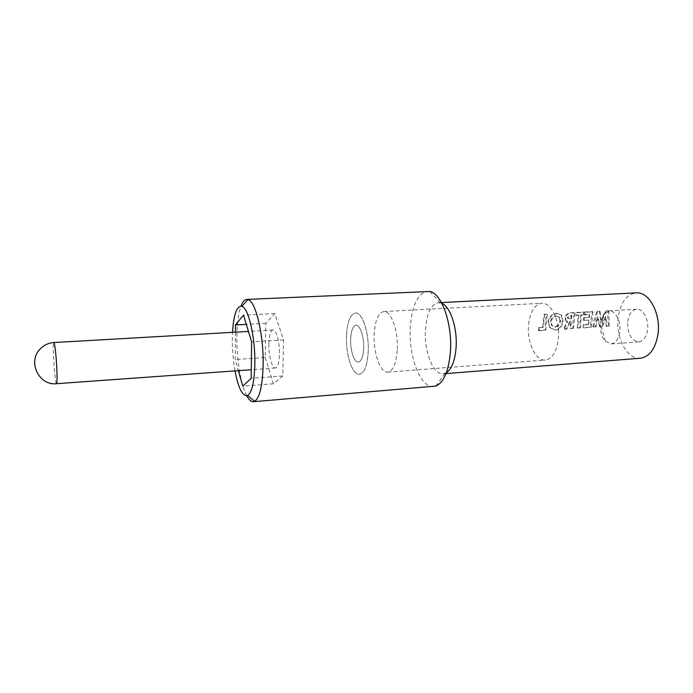 <?xml version="1.0" encoding="UTF-8"?>
<svg xmlns="http://www.w3.org/2000/svg" width="693" height="693" viewBox="0 0 693 693"><rect width="100%" height="100%" fill="white"/><g stroke="black" fill="none" stroke-linecap="round" stroke-linejoin="round"><path stroke-width="0.52" stroke-dasharray="3.46 2.6" d="M350.641 338.747C351.16 330.5 352.936 326.013 355.994 325.286C360.091 324.619 364.319 337.309 363.669 348.752C363.097 356.938 361.33 361.365 358.359 362.041C354.158 362.664 350.043 350.008 350.641 338.747C351.16 330.5 352.936 326.013 355.994 325.286C360.091 324.619 364.319 337.309 363.669 348.752C363.097 356.938 361.33 361.365 358.359 362.041C354.158 362.664 350.043 350.008 350.641 338.747M268.884 343.849C269.179 335.343 270.539 330.743 272.973 330.024C276.256 329.392 279.833 342.55 279.478 354.357C279.149 362.803 277.798 367.342 275.416 367.992C272.054 368.563 268.572 355.44 268.884 343.849M528.568 324.463C530.136 311.625 534.52 304.565 541.701 303.274C551.178 302.079 560.377 321.5 558.255 339.293C556.514 351.923 552.217 358.844 545.356 360.031C535.516 361.235 526.645 341.848 528.568 324.463M346.491 335.559C347.323 321.777 350.294 314.258 355.431 313.002C362.222 311.885 369.326 333.056 368.2 352.243C367.238 365.843 364.293 373.189 359.381 374.281C352.321 375.303 345.521 354.21 346.491 335.559C347.323 321.777 350.294 314.258 355.431 313.002C362.222 311.885 369.326 333.056 368.2 352.243C367.238 365.843 364.293 373.189 359.381 374.281C352.321 375.303 345.521 354.21 346.491 335.559M600.459 323.181L603.629 314.198L609.095 310.828C615.323 310.092 621.197 321.361 619.759 331.687C618.589 339.085 615.748 343.156 611.226 343.893L605.37 341.251C601.498 336.711 599.861 330.682 600.459 323.181M234.996 370.885C233.177 360.62 232.285 349.991 232.328 339.007L232.51 332.337M246.76 395.798C240.817 384.866 236.599 359.251 236.85 337.015C237.006 323.683 238.383 313.383 240.982 306.124M433.619 386.573C420.313 388.297 408.238 355.613 410.325 326.775C412.058 305.223 417.784 293.399 427.477 291.294M446.327 372.773L443.156 373.822C433.073 375.147 423.795 350.753 425.467 329.106C426.853 313.054 431.228 304.253 438.574 302.711L441.848 303.343M627.693 321.483C628.854 314.094 631.843 310.022 636.633 309.251C643.069 308.506 649.09 319.629 647.583 329.842C646.352 337.144 643.407 341.173 638.738 341.918C631.054 340.532 627.373 333.723 627.693 321.483M542.567 327.217L544.152 314.327L546.708 314.18L545.391 321.873L545.166 330.059L538.608 330.474L538.556 327.468L543.147 327.503L538.556 327.468M562.543 320.842C561.841 326.005 559.329 329.01 554.998 329.859L549.731 327.581L547.929 321.725C549.029 316.762 551.94 313.929 556.678 313.236L561.191 315.064L562.543 320.833L563.132 321.11L561.789 315.332L556.678 313.236M567.039 321.257L565.627 320.348L564.968 317.368C566.12 314.076 568.321 312.543 571.552 312.768L574.462 312.604L573.068 320.209L572.816 328.291L570.33 328.447L570.486 321.37L569.637 321.413L566.424 328.699L563.643 328.88L567.039 321.257L567.628 321.526L564.249 329.166L563.643 328.88M577.243 328.014L578.265 315.02L575.788 315.159L576.42 312.491L583.861 312.067L583.22 314.735L580.751 314.873L579.712 327.85L577.243 328.014L579.712 327.85M583.428 320.383L583.757 317.593L588.678 317.299L589.206 314.379L584.277 314.665L584.927 312.006L592.316 311.581L590.878 319.135L590.601 327.157L583.237 327.624L583.194 324.679L588.114 324.376L588.34 320.079L583.428 320.383L588.34 320.079M592.861 327.009L594.299 318.927L596.898 311.322L599.402 311.174L600.805 321.613L605.613 310.828L608.125 310.681L607.787 318.113L608.619 326.005L606.176 326.16L605.31 316.259L601.957 326.429L599.592 326.585L597.331 316.736L595.33 326.853L592.861 327.009L595.33 326.853M640.401 358.229C627.078 359.78 615.401 337.526 618.182 317.489C620.452 302.633 626.455 294.43 636.191 292.87M235.403 332.172L235.187 359.546L238.357 370.651M265.228 357.519L273.432 383.766L282.787 375.961L283.567 339.916L274.766 313.548L265.8 323.31L265.228 357.519L235.187 359.546M273.432 383.766L242.775 386.148M265.8 323.31L246.301 324.367M274.766 313.548L243.486 315.142M283.567 339.916L251.628 341.866M282.787 375.961L251.169 378.335M539.128 327.754L539.197 330.769L538.608 330.474M539.197 330.769L545.166 330.059M545.755 330.353L547.305 314.457L544.152 314.327M544.741 314.605L543.147 327.503M547.305 314.457L546.708 314.18M557.285 313.513C552.529 314.198 549.601 317.039 548.501 322.046L550.32 327.867L554.998 329.859M555.595 330.154C559.918 329.305 562.43 326.29 563.132 321.11M548.501 322.046L547.929 321.769M560.031 321.024L559.112 317.125L556.081 315.921C553.014 316.38 551.143 318.26 550.467 321.569L551.611 325.45L554.937 326.871L558.038 325.415L560.031 321.024L560.611 321.301L558.627 325.693L558.038 325.415M558.627 325.693L555.526 327.148L552.2 325.727L551.048 321.855C551.715 318.546 553.594 316.666 556.678 316.199L556.081 315.921M556.678 316.199L559.701 317.394L560.611 321.301M555.526 327.148L554.937 326.871M551.048 321.855L550.467 321.578M564.249 329.166L567.03 328.993L570.235 321.691L571.075 321.639L570.937 328.742L572.816 328.291M573.432 328.577L575.077 312.872L574.462 312.604M575.077 312.872L572.167 313.037C568.936 312.812 566.727 314.345 565.557 317.637L564.968 317.368M565.557 317.637L566.207 320.625L567.628 321.526M567.03 328.993L566.424 328.699M570.235 321.691L569.637 321.413M571.075 321.639L570.486 321.37M570.937 328.742L570.33 328.447M570.798 318.555L571.335 315.419L570.486 315.471L567.48 317.186L567.671 318.217L569.828 318.615M570.426 318.884L568.26 318.485L568.069 317.455L571.942 315.696L571.335 315.419M571.942 315.696L571.396 318.832M568.069 317.455L567.48 317.186M580.336 328.135L581.358 315.142L580.751 314.873M581.358 315.142L583.22 314.735M583.835 315.003L584.485 312.335L577.044 312.76L576.394 315.436L578.265 315.02M578.88 315.289L577.858 328.3M576.394 315.436L575.788 315.159M577.044 312.76L576.42 312.491M584.485 312.335L583.861 312.067M588.946 320.348L588.721 324.645L583.809 324.956L583.852 327.91L583.237 327.624M583.852 327.91L590.601 327.157M583.809 324.956L583.194 324.679M588.721 324.645L588.114 324.376M591.224 327.442L592.939 311.85L585.55 312.274L584.892 314.934L589.821 314.648L589.284 317.567L583.757 317.593M584.364 317.862L584.026 320.651M589.284 317.567L588.678 317.299M589.821 314.648L589.206 314.379M584.892 314.934L584.277 314.665M585.55 312.274L584.927 312.006M592.939 311.85L592.316 311.581M595.963 327.139L597.946 316.996L600.225 326.871L602.598 326.715L605.933 316.519L606.817 326.446L606.176 326.16M606.817 326.446L608.619 326.005M605.933 316.519L605.31 316.259M602.598 326.715L601.957 326.429M600.225 326.871L599.592 326.585M597.946 316.996L597.331 316.736M609.26 326.29L608.775 310.949L606.254 311.088L601.42 321.89L600.043 311.443L596.898 311.322M597.531 311.59L593.494 327.295M600.043 311.443L599.402 311.174M601.42 321.89L600.805 321.613M606.254 311.088L605.613 310.828M608.775 310.949L608.125 310.681M397.236 350.26C396.145 363.721 392.974 371.006 387.742 372.106C380.223 373.155 373.085 352.33 374.211 333.87C375.156 320.235 378.369 312.786 383.835 311.521C391.069 310.386 398.527 331.289 397.236 350.26M572.167 313.037L571.552 312.768M571.093 315.739L570.486 315.471M56.514 383.697L56.029 382.701C54.99 377.754 54.149 369.282 53.534 357.267C53.162 348.111 53.266 343.2 53.863 342.541M272.973 330.024L248.449 331.427M383.835 311.521L541.701 303.274M605.37 341.251L601.559 327.91L603.629 314.198M445.053 373.397L435.836 386.088M609.095 310.828L636.633 309.251M443.156 373.822L446.006 373.596M438.574 302.711L441.432 302.564M611.226 343.893L638.738 341.918M440.514 302.893L429.747 291.493M387.742 372.106L545.356 360.031M275.416 367.992L251.282 369.724M549.731 327.581L550.32 327.867M561.191 315.055L561.789 315.332M559.112 317.125L559.701 317.394M551.611 325.45L552.2 325.727M565.627 320.348L566.207 320.625M567.671 318.217L568.26 318.485"/><path stroke-width="1.04" d="M232.51 332.337C233.654 314.405 236.781 305.734 241.883 306.306C248.458 307.735 255.405 337.595 254.842 364.024C254.34 382.042 251.94 392.533 247.626 395.495C242.637 396.725 238.427 388.522 234.996 370.885M240.982 306.124C242.619 301.819 244.542 299.584 246.76 299.411L247.999 299.593C255.682 300.979 263.851 335.169 263.123 365.523C262.482 386.166 259.624 398.12 254.556 401.377L253.352 401.715C251.135 401.827 248.934 399.852 246.76 395.798M246.76 299.411L429.747 291.493C441.64 293.061 452.702 324.35 450.372 352.321C448.579 371.283 443.737 382.536 435.836 386.088L253.352 401.715M441.848 303.343C450.459 306.514 457.666 328.647 456.037 348.12C454.877 360.949 451.637 369.17 446.327 372.773M441.432 302.564L636.191 292.87C648.925 291.406 661.079 313.66 657.978 334.208C655.465 348.752 649.61 356.756 640.401 358.229L446.006 373.596M238.357 370.651L242.775 386.148L251.169 378.335L251.628 341.866L243.486 315.142L235.455 324.956L235.403 332.172M246.301 324.367L235.455 324.956M56.514 383.697C39.215 385.836 27.46 362.248 39.735 349.463C43.555 345.253 48.259 342.94 53.863 342.541L54.279 343.312C55.336 347.973 56.194 356.6 56.843 369.196C57.207 378.309 57.095 383.142 56.514 383.697L251.282 369.724M247.626 395.495L254.556 401.377M241.883 306.306L247.999 299.593M53.863 342.541L248.449 331.427"/></g></svg>
